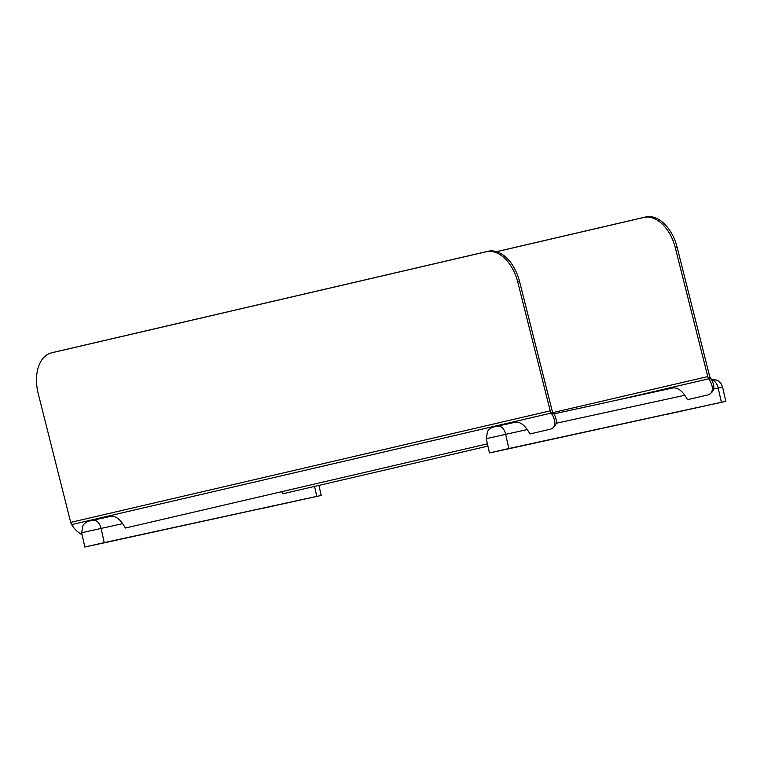 <?xml version="1.0" encoding="UTF-8"?>
<svg xmlns="http://www.w3.org/2000/svg" width="764" height="764" viewBox="0 0 764 764"><rect width="100%" height="100%" fill="white"/><g stroke="black" fill="none" stroke-linecap="round" stroke-linejoin="round"><path stroke-width="1.15" d="M664.852 414.795L704.876 405.942L664.852 414.795M507.611 449.003L547.635 440.15L507.611 449.003M711.637 379.832A9.76 6.15 77.7 0 1 718.198 388.007L721.388 402.284L725.8 401.367L493.859 452.021L489.447 452.937L486.257 438.651L527.255 429.549C523.541 424.354 519.701 421.89 515.729 422.158L497.631 426.102M489.447 452.937L508.843 448.535L505.653 434.248A9.76 6.15 -102.3 0 0 497.584 426.111A9.76 6.15 -102.3 0 0 497.526 426.121L494.528 426.818M556.087 423.275L684.802 395.274C681.087 390.07 677.248 387.606 673.285 387.883L553.948 413.849L673.285 387.883M684.802 395.274L687.59 399.658L707.817 394.95A15.853 9.111 46.6 0 0 710.491 393.565A15.853 9.111 46.6 0 0 709.345 379.765L708.725 378.791L616.758 400.183M721.388 402.284L508.843 448.535M527.255 429.549L530.044 433.933L550.271 429.234A15.853 9.111 46.6 0 0 552.945 427.84A15.853 9.111 46.6 0 0 551.799 414.05L551.178 413.076L71.644 524.591A6.102 4.737 -103.1 0 1 70.699 522.375L38.2 393.498A36.596 23.073 75.1 0 1 51.303 352.901A36.596 23.073 75.1 0 1 51.732 352.796L486.305 251.728A36.596 23.073 75.1 0 1 517.734 281.983L550.233 410.86A6.102 4.737 76.9 0 0 551.178 413.076L552.63 411.7A3.658 2.836 -103.1 0 1 552.057 410.373L519.558 281.496A36.596 23.073 -104.9 0 0 488.139 251.241L53.566 352.309A36.596 23.073 -104.9 0 0 53.127 352.424L51.303 352.901M260.247 508.891L300.271 500.038L260.247 508.891M103.006 543.099L143.03 534.246L103.006 543.099M314.558 486.41L316.783 496.38L321.195 495.464L84.842 547.034L81.653 532.747L122.651 523.646C118.936 518.45 115.097 515.986 111.124 516.254L93.027 520.198M84.842 547.034L104.238 542.631L101.049 528.344A9.76 6.15 -102.3 0 0 92.979 520.208A9.76 6.15 -102.3 0 0 92.921 520.217L89.923 520.914M281.677 491.701L282.986 493.754L487.919 446.09M316.783 496.38L104.238 542.631M122.651 523.646L125.439 528.029L487.413 443.846M82.082 534.676A15.853 9.111 46.6 0 1 72.265 525.565L71.644 524.591M552.945 427.84L554.397 426.474A15.853 9.111 -133.4 0 0 553.251 412.675L552.63 411.7M710.491 393.565L711.943 392.19A15.853 9.111 -133.4 0 0 710.797 378.4L710.176 377.426A3.658 2.836 -103.1 0 1 709.603 376.089L677.114 247.211A36.596 23.073 -104.9 0 0 645.685 216.966L496.543 251.652M496.657 251.69L643.861 217.453A36.596 23.073 75.1 0 1 675.28 247.698L707.779 376.576A6.102 4.737 76.9 0 0 708.725 378.791L710.176 377.426M531.372 443.712L522.729 445.536M526.597 444.696L535.153 442.833M688.612 409.504L679.96 411.328M683.828 410.488L692.394 408.616M126.767 537.808L118.124 539.632M121.992 538.792L130.548 536.93M284.007 503.6L275.355 505.424M279.223 504.584L287.789 502.712M713.633 389L722.61 387.09L721.111 383.671L718.246 380.93L716.135 379.947L711.504 379.584M553.251 412.675L551.799 414.05M70.699 522.375L550.233 410.86M53.566 352.309L51.732 352.796M488.139 251.241L486.305 251.728M519.558 281.496L517.734 281.983M710.797 378.4L709.345 379.765M553.155 412.541L707.779 376.576M645.685 216.966L643.861 217.453M677.114 247.211L675.28 247.698M486.257 438.651L487.585 431.23C489.438 428.91 491.414 427.515 493.506 427.028L515.729 422.158M722.61 387.09L725.8 401.367M81.653 532.747L82.98 525.326C84.833 523.006 86.809 521.611 88.901 521.124L111.124 516.254M318.941 485.388L321.195 495.464"/></g></svg>
